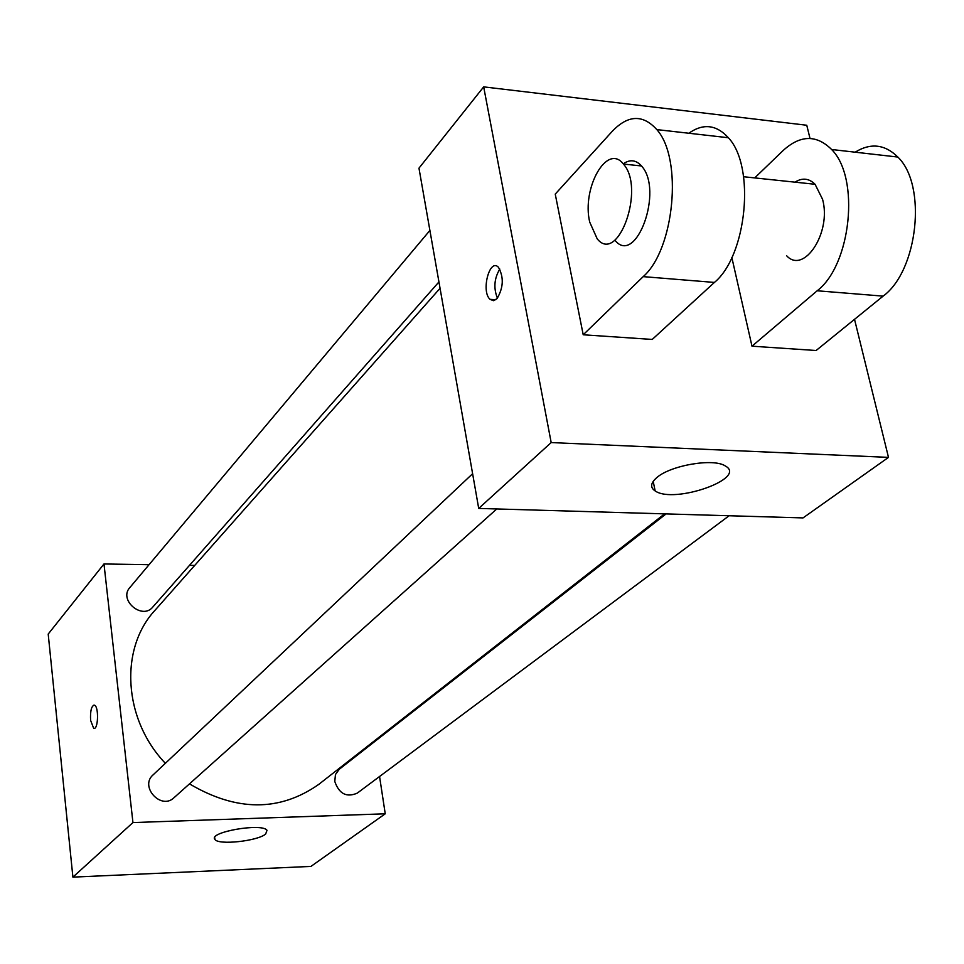 <?xml version="1.0" encoding="UTF-8"?>
<svg xmlns="http://www.w3.org/2000/svg" width="964" height="964" viewBox="0 0 964 964"><rect width="100%" height="100%" fill="white"/><g stroke="black" fill="none" stroke-linecap="round" stroke-linejoin="round"><path stroke-width="1.45" d="M379.563 776.502L385.238 813.797L310.938 866.407L72.903 877.132L48.2 634.059L103.979 563.964L149.059 564.699M189.486 565.35L194.716 565.434M440.054 288.296L154.939 610.357C119.391 648.555 123.139 719.216 165.35 763.307M189.474 783.865C236.445 811.64 279.524 811.821 318.723 784.419L664.618 513.86M385.238 813.797L132.948 822.569L103.979 563.964M374.165 741.051L374.297 741.894M472.613 473.722L153.011 774.948C139.431 786.66 161.096 810.314 173.93 797.782L496.785 508.944M429.896 230.444L129.815 587.594C118.391 600.018 142.214 620.226 152.758 607.091L438.945 281.922M729.121 515.752L357.283 793.119C346.57 797.746 339.063 793.854 334.785 781.455L335.448 774.55L339.268 769.26L666.088 513.908M132.948 822.569L72.903 877.132M265.666 834.029C257.533 841.15 218.189 845.356 214.924 839.415C207.79 832.173 262.316 822.641 267.004 830.317L265.666 834.029M93.653 728.278L90.616 720.409C90.158 710.854 91.435 705.769 94.436 705.178C99.063 706.407 98.232 730.591 93.653 728.278L90.616 720.409C90.134 711.637 91.255 706.528 93.99 705.094M854.526 319.337L888.495 457.382L803.036 517.909L478.71 508.426L418.966 168.17L483.675 86.868L806.76 125.248L810.013 138.442M70.264 851.224L70.143 849.983M52.261 674.017L52.14 672.848M656.918 477.493C670.715 465.335 713.252 458.033 725.073 465.829C748.546 478.084 674.234 504.365 655.159 490.941C649.965 487.459 650.543 482.976 656.918 477.493M888.495 457.382L551.179 442.572L478.71 508.426L418.966 168.17M803.036 517.909L478.71 508.426M497.002 298.671L493.435 300.684L490.037 299.334C480.807 291.405 489.64 257.581 498.484 267.329C503.967 277.295 503.473 287.742 497.002 298.671M551.179 442.572L483.675 86.868M499.798 269.077C494.207 278.415 493.411 288.128 497.424 298.189M731.845 257.533L751.992 346.184L816.098 350.51L883.12 296.129C917.933 270.836 927.284 185.1 897.833 157.048C884.892 144.263 870.673 142.636 855.152 152.179M583.208 334.773L643.193 276.632C674.439 249.507 683.102 158.674 656.809 129.598C642.976 114.294 628.191 114.8 612.453 131.092L555.24 194.101L583.208 334.773L652.23 339.436L714.42 282.428C746.799 255.846 755.68 166.531 728.386 137.744C716.409 124.633 703.226 123.127 688.826 133.237M786.552 255.665C803.88 274.909 831.86 232.384 822.557 199.283L815.074 184.281C809.001 178.268 802.289 177.557 794.963 182.16M754.704 177.906L783.358 150.312C800.469 134.864 816.556 134.586 831.619 149.504C860.25 177.846 851.079 264.98 817.183 290.779L883.12 296.129M751.992 346.184L817.183 290.779M615.116 240.47C636.192 266.341 663.943 190.089 641.506 165.965C635.999 159.855 629.902 159.156 623.226 163.856M589.715 222.118C581.533 188.149 607.139 142.576 623.395 164.049C645.603 188.233 618.093 264.835 597.234 238.891L589.715 222.118M643.193 276.632L714.42 282.428M214.695 837.608L214.924 839.415M655.159 490.941L653.194 481.373M490.037 299.334L495.761 299.768M815.074 184.281L743.618 176.737M623.395 164.049L641.506 165.965M831.619 149.504L897.833 157.048M656.809 129.598L728.386 137.744"/></g></svg>
